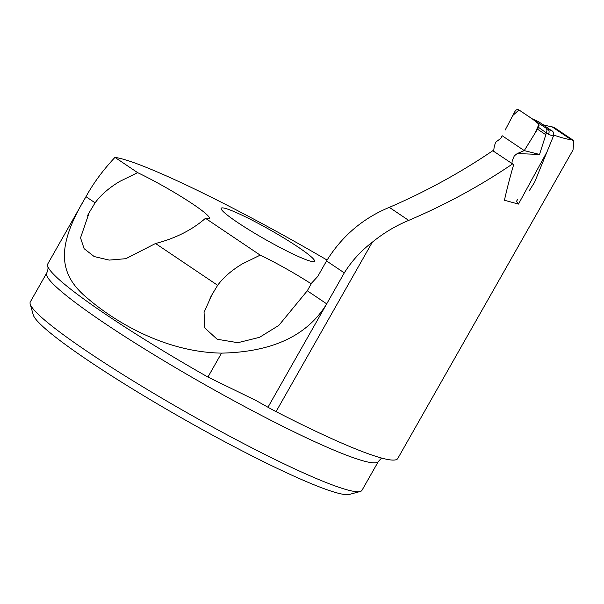 <?xml version="1.0" encoding="UTF-8"?>
<svg xmlns="http://www.w3.org/2000/svg" width="604" height="604" viewBox="0 0 604 604"><rect width="100%" height="100%" fill="white"/><g stroke="black" fill="none" stroke-linecap="round" stroke-linejoin="round"><path stroke-width="0.91" d="M327.066 260.06A220.528 21.903 -150.4 0 0 148.131 168.123A194.299 19.298 -150.4 0 0 114.956 157.38C103.669 169.46 94.518 181.668 87.497 193.99L85.995 196.693C57.69 243.865 56.557 272.517 86.719 297.629C114.866 321.962 165.224 352.185 221.525 353.121C272.344 352.041 307.406 335.62 326.704 303.85L267.965 407.239A23.843 2.371 -150.4 0 0 276.066 411.626A211.589 21.012 -150.4 0 0 397.764 458.504L573.045 149.951L573.8 140.634L571.392 139.826A211.589 21.012 29.6 0 1 553.687 135.07M85.995 196.693L95.1 202.816L89.226 212.532L80.536 237.84L84.099 248.644L94.194 256.557L109.226 260.098L125.821 258.693L155.538 243.495L217.659 285.307L211.823 294.948L204.069 312.313L204.718 327.897L217.138 339.237L237.87 342.702L259.554 337.319L278.837 325.39L307.285 290.781L326.704 303.85L344.295 272.88C351.702 261.034 361.041 250.811 372.298 242.219C383.525 233.069 395.65 225.79 408.681 220.392C445.465 204.779 480.097 185.957 512.577 163.918L513.672 164.65C510.093 176.791 507.013 188.659 504.438 200.256L518.474 204.077L546.975 151.906M554.902 127.942L552.033 126.795L571.392 139.826M543.094 124.718A217.546 21.608 29.6 0 0 552.033 126.795M307.285 290.781L311.724 282.966L317.757 276.436L326.553 260.943C341.872 236.179 362.8 218.316 389.331 207.361C425.941 191.566 460.429 172.684 492.796 150.713L494.887 152.155M155.538 243.495C175.447 238.369 192.087 229.965 205.473 218.301L260.203 255.137A53.643 5.33 -150.4 0 1 311.234 283.827M114.956 157.38L137.637 172.646L119.562 181.517C108.931 187.935 100.777 195.032 95.1 202.816M205.473 218.301A53.643 5.33 29.6 0 0 209.331 218.354A53.643 5.33 29.6 0 0 186.326 199.833A53.643 5.33 29.6 0 0 137.637 172.646M237.432 222.355A53.643 5.33 -150.4 0 1 221.207 208.274A53.643 5.33 -150.4 0 1 232.397 210.909A53.643 5.33 -150.4 0 1 285.299 238.874A53.643 5.33 -150.4 0 1 314.495 261.268A53.643 5.33 -150.4 0 1 286.16 250.66A53.643 5.33 -150.4 0 1 237.432 222.355M511.898 163.435L513.672 164.65M492.796 150.713L512.577 163.918M518.474 204.077L516.428 201.351L517.764 199.32M217.659 285.307C223.344 277.523 231.498 270.426 242.121 264.008L260.203 255.137M322.204 480.958A190.728 18.943 29.6 0 0 360.218 491.497A190.728 18.943 29.6 0 0 361.977 490.32L378.383 461.441A190.728 18.943 -150.4 0 1 203.186 383.706A190.728 18.943 -150.4 0 1 46.712 273.031L30.306 301.909A190.728 18.943 29.6 0 0 30.2 304.023A190.728 18.943 29.6 0 0 141.887 386.25A190.728 18.943 29.6 0 0 322.204 480.958M30.2 304.023L33.243 314.865A182.68 18.143 29.6 0 0 140.219 393.627A182.68 18.143 29.6 0 0 312.925 484.34A182.68 18.143 29.6 0 0 349.339 494.434L360.218 491.497M267.965 407.239L255.719 400.354L207.927 377.062A194.299 19.298 -150.4 0 1 47.693 266.107A194.299 19.298 -150.4 0 1 47.784 263.895L87.497 193.99M511.89 163.442L512.215 160.853L514.291 155.877L517.228 153.559L524.249 150.6L537.5 129.188L545.842 134.73L539.538 154.45L517.228 153.559M493.619 151.272L494.231 146.651L495.62 142.219L500.897 138.316L502.113 135.711L524.249 150.6L535.001 133.273L538.964 124.228L532.585 119.116L519.002 109.973L512.804 115.477L508.047 124.552M533.053 119.35L538.738 121.751L552.97 131.657L553.709 133.673L553.392 136.172L548.341 134.247L546.197 132.82L545.842 134.73M553.392 136.172L534.623 182.219L529.557 190.237M524.249 150.6L539.538 154.45M548.341 134.247C549.489 132.253 549.33 130.607 547.866 129.316L518.911 109.913C517.409 109.15 516.08 109.671 514.925 111.476L505.163 130.071M546.197 132.82L538.572 127.368L539.108 125.058L537.885 122.68L547.866 129.316M537.5 129.188L538.572 127.368M518.911 109.913L537.885 122.68M538.738 121.751L532.32 118.86M546.295 132.502C547.307 130.615 547.096 129.067 545.676 127.859M276.066 411.626L372.298 242.219M344.295 272.88L326.553 260.943M389.331 207.361L408.681 220.392M221.525 353.121L207.927 377.062M547.843 129.301L552.305 131M509.806 162.031L508.983 161.479M89.249 212.548L87.671 215.318M211.853 294.963L209.981 298.27M378.383 461.441L381.592 458.051M256.602 400.829L255.719 400.361M46.712 273.031C47.988 270.335 48.312 268.033 47.693 266.107M573.506 140.46L554.532 127.693"/></g></svg>

